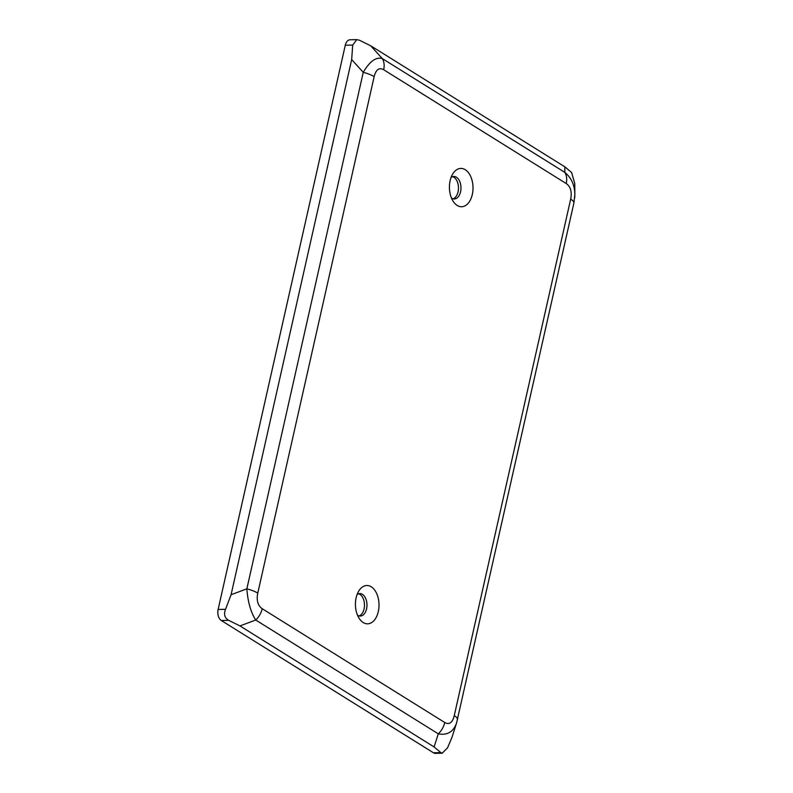 <?xml version="1.0" encoding="UTF-8"?>
<svg xmlns="http://www.w3.org/2000/svg" width="793" height="793" viewBox="0 0 793 793"><rect width="100%" height="100%" fill="white"/><g stroke="black" fill="none" stroke-linecap="round" stroke-linejoin="round"><path stroke-width="1.19" d="M357.494 615.19A11.251 6.929 88.8 0 0 360.29 616.072A11.251 6.929 88.8 0 0 366.564 608.885A11.251 6.929 88.8 0 0 359.814 593.57A11.251 6.929 88.8 0 0 357.058 594.572M378.311 611.581A19.161 11.796 -91.2 0 1 359.507 618.897A19.161 11.796 -91.2 0 1 356.126 597.753A19.161 11.796 -91.2 0 1 358.912 590.775A19.161 11.796 -91.2 0 1 373.582 588.753A19.161 11.796 -91.2 0 1 378.311 611.581M359.031 615.913A11.251 6.929 88.8 0 0 364.066 608.935A11.251 6.929 88.8 0 0 358.565 593.779M451.495 198.091A11.251 6.929 88.8 0 0 454.28 198.974A11.251 6.929 88.8 0 0 460.564 191.787A11.251 6.929 88.8 0 0 453.814 176.472A11.251 6.929 88.8 0 0 451.058 177.473M472.311 194.483A19.161 11.796 -91.2 0 1 453.497 201.799A19.161 11.796 -91.2 0 1 450.127 180.655A19.161 11.796 -91.2 0 1 452.912 173.677A19.161 11.796 -91.2 0 1 467.573 171.655A19.161 11.796 -91.2 0 1 472.311 194.483M453.031 198.815A11.251 6.929 88.8 0 0 458.057 191.837A11.251 6.929 88.8 0 0 452.565 176.68M457.452 719.737A17.049 5.006 -167.3 0 0 457.472 719.667A17.049 5.006 -167.3 0 0 454.27 715.623C452.466 722.71 449.294 725.01 444.764 722.512A17.049 12.46 121.9 0 1 438.291 733.842C447.311 735.498 453.408 731.889 456.57 722.998L456.758 722.364M444.764 722.512L262.205 608.707A17.049 12.46 121.9 0 1 255.742 620.027L438.291 733.842L434.098 746.947L440.868 752.616L442.187 753.211L447.599 747.749L451.99 737.302L456.57 722.998M262.205 608.707C257.804 605.624 256.327 600.43 257.765 593.114A17.049 5.006 -167.3 0 0 246.851 588.842C247.862 602.016 250.826 612.414 255.742 620.027L239.962 625.915L434.098 746.947M257.765 593.114L374.157 76.614A17.049 5.006 -167.3 0 0 363.253 72.341L246.851 588.842L231.07 594.73L225.549 609.311C223.596 614.337 224.647 618.005 228.691 620.334L239.962 625.915M374.157 76.614C375.971 69.526 379.133 67.236 383.673 69.725A17.049 12.46 -58.1 0 0 382.276 58.563C376.06 56.739 369.716 61.329 363.253 72.341L351.676 59.564L231.07 594.73M383.673 69.725L566.222 183.54A17.049 12.46 -58.1 0 0 564.824 172.378L382.276 58.563L370.698 45.786L359.427 40.215L356.8 39.65L352.697 45.082L351.676 59.564M574.697 197.903L574.856 194.572C574.727 185.136 571.376 177.741 564.824 172.378L564.834 166.827L370.698 45.786M566.222 183.54C570.623 186.623 572.11 191.817 570.673 199.132A17.049 5.006 12.7 0 1 573.864 203.157L456.58 722.958M574.856 194.572L574.756 183.52L571.604 172.497L564.834 166.827M356.8 39.65L350.03 39.789A8.525 5.244 88.8 0 0 345.282 45.241L218.125 609.47A8.525 5.244 88.8 0 0 221.267 620.493L433.454 752.775A8.525 5.244 88.8 0 0 435.426 753.35L442.187 753.211M570.673 199.132L454.27 715.623M221.267 620.493L228.691 620.334M440.868 752.616L433.454 752.775M345.282 45.241L352.697 45.082M225.549 609.311L218.125 609.47M574.846 194.572L573.864 203.167"/></g></svg>
